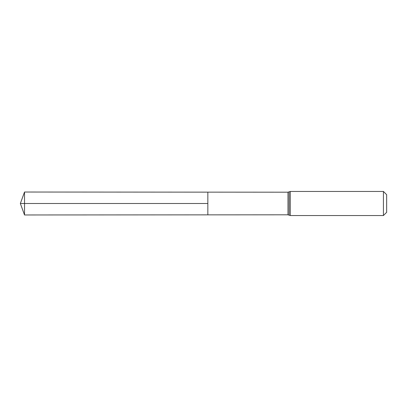 <?xml version="1.0" encoding="UTF-8"?>
<svg xmlns="http://www.w3.org/2000/svg" width="407" height="407" viewBox="0 0 407 407"><rect width="100%" height="100%" fill="white"/><g stroke="black" fill="none" stroke-linecap="round" stroke-linejoin="round"><path stroke-width="0.61" d="M383.419 191.453L386.65 194.678L386.65 212.322L383.419 215.547L383.419 191.453L290.257 191.453L287.978 192.196L287.978 214.804L207.84 214.855L207.84 192.145L207.84 214.855L24.527 214.972L24.527 203.5L207.84 203.5L20.35 203.5L207.84 203.5M287.978 192.196L24.527 192.028L24.527 203.5M289.118 191.824L289.118 215.176L287.978 214.804M290.257 191.453L290.257 215.547L289.118 215.176M383.419 215.547L290.257 215.547M24.527 192.028L20.35 203.5L24.527 214.972"/></g></svg>
